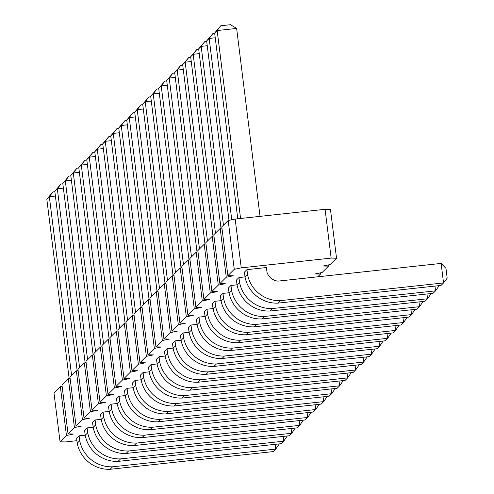<?xml version="1.0" encoding="UTF-8"?>
<svg xmlns="http://www.w3.org/2000/svg" width="494" height="494" viewBox="0 0 494 494"><rect width="100%" height="100%" fill="white"/><g stroke="black" fill="none" stroke-linecap="round" stroke-linejoin="round"><path stroke-width="0.74" d="M221.948 228.067L220.194 228.432L226.277 277.233L219.879 283.562L225.27 283.68L218.286 285.143L211.889 291.472L217.274 291.596L210.29 293.059L203.899 299.389L209.283 299.506L202.299 300.969L195.908 307.299L201.293 307.422L194.309 308.886L187.918 315.215L193.302 315.333L186.318 316.796L179.927 323.125L185.312 323.249L178.328 324.706L171.937 331.036L177.321 331.159L170.337 332.623L163.94 338.952L169.331 339.069L162.347 340.533L155.95 346.862L161.334 346.986L154.35 348.449L147.959 354.778L153.344 354.896L146.36 356.359L139.969 362.689L145.353 362.812L138.369 364.269L131.978 370.605L137.363 370.722L130.379 372.186L123.988 378.515L129.372 378.632L122.389 380.096L115.997 386.425L121.382 386.549L114.398 388.012L108.001 394.342L113.392 394.459L106.408 395.922L100.01 402.252L105.395 402.375L98.411 403.839L92.02 410.168L97.404 410.286L90.421 411.749L84.029 418.078L89.414 418.202L82.43 419.659L76.039 425.995L81.424 426.112L74.44 427.576L68.049 433.905L73.433 434.022L66.449 435.486L60.058 441.815L65.443 441.939L76.897 440.691M317.766 276.801L320.55 274.047L315.166 273.923L322.15 272.46L328.541 266.13L323.156 266.013L330.14 264.549L336.531 258.22L330.455 209.419L325.071 209.302L235.175 219.058L228.191 220.522L221.794 226.851L227.876 275.652L233.261 275.769L226.277 277.233M62.12 386.32L60.373 386.691L53.976 393.02L60.058 441.815M70.111 378.41L68.363 378.774L61.966 385.104L68.049 433.905M78.101 370.5L76.354 370.864L69.957 377.194L76.039 425.995M86.092 362.584L84.344 362.948L77.953 369.284L84.029 418.078M94.082 354.673L92.335 355.038L85.944 361.367L92.02 410.168M102.079 346.757L100.325 347.128L93.934 353.457L100.01 402.252M110.069 338.847L108.316 339.211L101.925 345.541L108.001 394.342M118.06 330.931L116.312 331.301L109.915 337.63L115.997 386.425M126.05 323.02L124.303 323.385L117.905 329.72L123.988 378.515M134.041 315.11L132.293 315.475L125.896 321.804L131.978 370.605M142.031 307.194L140.284 307.564L133.893 313.894L139.969 362.689M150.022 299.284L148.274 299.648L141.883 305.977L147.959 354.778M158.018 291.367L156.265 291.738L149.873 298.067L155.95 346.862M166.009 283.457L164.255 283.822L157.864 290.151L163.94 338.952M173.999 275.547L172.252 275.911L165.854 282.241L171.937 331.036M181.99 267.631L180.242 267.995L173.845 274.331L179.927 323.125M189.98 259.721L188.233 260.085L181.835 266.414L187.918 315.215M197.971 251.804L196.223 252.175L189.832 258.504L195.908 307.299M205.961 243.894L204.213 244.258L197.822 250.588L203.899 299.389M213.958 235.978L212.204 236.348L205.813 242.678L211.889 291.472M220.194 228.432L213.803 234.761L219.879 283.562M336.531 258.22L331.147 258.096L241.251 267.859L234.267 269.316L227.876 275.652M183.008 332.956L180.489 335.445L181.1 340.329L183.614 337.834L183.008 332.956L189.072 332.295M175.018 340.866L172.499 343.361L173.104 348.239L175.623 345.744L175.018 340.866L181.082 340.212M167.021 348.783L164.508 351.271L165.113 356.149L167.633 353.661L167.021 348.783L173.091 348.122M151.041 364.603L148.527 367.098L149.132 371.976L151.652 369.487L151.041 364.603L157.111 363.948M159.031 356.693L156.518 359.187L157.123 364.066L159.642 361.571L159.031 356.693L165.101 356.032M111.082 404.172L108.569 406.661L109.174 411.539L111.693 409.051L111.082 404.172L117.152 403.512M119.079 396.256L116.559 398.751L117.164 403.629L119.684 401.134L119.079 396.256L125.143 395.595M127.069 388.346L124.55 390.834L125.161 395.719L127.674 393.224L127.069 388.346L133.133 387.685M143.05 372.519L140.531 375.008L141.142 379.892L143.655 377.397L143.05 372.519L149.12 371.859M135.06 380.429L132.54 382.924L133.152 387.802L135.665 385.314L135.06 380.429L141.123 379.775M198.989 317.129L196.47 319.624L197.081 324.502L199.595 322.008L198.989 317.129L205.059 316.469M190.999 325.04L188.48 327.534L189.091 332.413L191.604 329.924L190.999 325.04L197.063 324.385M87.111 427.909L84.591 430.398L85.203 435.282L87.716 432.787L87.111 427.909L93.181 427.248M95.101 419.993L92.588 422.487L93.193 427.366L95.713 424.877L95.101 419.993L101.171 419.338M103.092 412.082L100.578 414.577L101.184 419.455L103.703 416.961L103.092 412.082L109.162 411.422M206.98 309.213L204.467 311.708L205.072 316.586L207.591 314.098L206.98 309.213L213.05 308.559M238.948 277.566L236.428 280.055L237.04 284.939L239.553 282.445L238.948 277.566L245.012 276.906M230.957 285.476L228.438 287.971L229.043 292.849L231.563 290.355L230.957 285.476L237.021 284.822M222.961 293.393L220.448 295.881L221.053 300.766L223.572 298.271L222.961 293.393L229.031 292.732M214.97 301.303L212.457 303.798L213.062 308.676L215.582 306.181L214.97 301.303L221.04 300.642M246.938 269.65L244.419 272.145L245.03 277.023L247.543 274.534L246.938 269.65L266.414 267.538L267.026 272.416A12.819 12.616 45.3 0 0 277.98 281.123L441.117 263.413L443.55 282.932L280.413 300.642A31.968 31.455 -134.7 0 1 247.543 274.534M79.12 435.819L76.601 438.314L77.212 443.192L79.725 440.697L79.12 435.819L85.184 435.165M60.373 386.691L66.449 435.486M68.363 378.774L74.44 427.576M76.354 370.864L82.43 419.659M84.344 362.948L90.421 411.749M92.335 355.038L98.411 403.839M100.325 347.128L106.408 395.922M108.316 339.211L114.398 388.012M116.312 331.301L122.389 380.096M124.303 323.385L130.379 372.186M132.293 315.475L138.369 364.269M140.284 307.564L146.36 356.359M148.274 299.648L154.35 348.449M156.265 291.738L162.347 340.533M164.255 283.822L170.337 332.623M172.252 275.911L178.328 324.706M180.242 267.995L186.318 316.796M188.233 260.085L194.309 308.886M196.223 252.175L202.299 300.969M320.396 272.83L320.55 274.047M204.213 244.258L210.29 293.059M328.387 264.914L328.541 266.13M212.204 236.348L218.286 285.143M325.071 209.302L331.147 258.096M235.175 219.058L241.251 267.859M228.191 220.522L234.267 269.316M173.054 275.745L150.707 96.336L153.226 93.848L159.29 93.187M175.5 272.688L153.226 93.848L156.857 89.062L158.753 88.852M165.064 283.655L142.717 104.253L145.23 101.758L151.3 101.097M167.509 280.604L145.23 101.758L148.867 96.972L150.763 96.768M157.073 291.565L134.726 112.163L137.239 109.668L143.309 109.013M159.519 288.515L137.239 109.668L140.876 104.882L142.772 104.679M141.086 307.392L118.739 127.989L121.258 125.495L127.329 124.84M143.538 304.341L121.258 125.495L124.889 120.709L126.785 120.505M149.077 299.481L126.736 120.073L129.249 117.584L135.319 116.924M151.528 296.431L129.249 117.584L132.88 112.799L134.776 112.595M101.134 346.955L78.787 167.552L81.3 165.058L87.37 164.403M103.579 343.904L81.3 165.058L84.937 160.272L86.833 160.068M109.125 339.045L86.777 159.636L89.291 157.148L95.361 156.487M111.57 335.994L89.291 157.148L92.928 152.362L94.823 152.158M117.115 331.134L94.768 151.726L97.287 149.231L103.351 148.577M119.56 328.078L97.287 149.231L100.918 144.452L102.814 144.242M133.096 315.308L110.749 135.899L113.268 133.411L119.332 132.75M135.541 312.257L113.268 133.411L116.899 128.625L118.795 128.415M125.106 323.218L102.758 143.816L105.278 141.321L111.341 140.66M127.551 320.168L105.278 141.321L108.908 136.535L110.804 136.332M189.035 259.918L166.688 80.51L169.207 78.021L175.271 77.36M191.481 256.868L169.207 78.021L172.838 73.236L174.734 73.026M181.045 267.828L158.698 88.426L161.217 85.931L167.281 85.271M183.49 264.778L161.217 85.931L164.848 81.146L166.744 80.942M77.157 370.698L54.809 191.289L57.329 188.801L63.393 188.14M79.602 367.641L57.329 188.801L60.96 184.015L62.855 183.805M85.147 362.781L62.8 183.379L65.319 180.884L71.389 180.224M87.599 359.731L65.319 180.884L68.95 176.099L70.846 175.895M93.138 354.871L70.796 175.463L73.31 172.974L79.38 172.313M95.589 351.821L73.31 172.974L76.941 168.188L78.836 167.979M197.026 252.002L174.678 72.599L177.198 70.105L183.268 69.45M199.477 248.951L177.198 70.105L180.829 65.319L182.724 65.115M228.994 220.355L206.646 40.946L209.166 38.458L215.23 37.797M231.748 219.774L209.166 38.458L212.797 33.672L214.692 33.462M221.003 228.265L198.656 48.863L201.169 46.368L207.239 45.707M223.449 225.215L201.169 46.368L204.806 41.582L206.702 41.379M213.013 236.175L190.665 56.773L193.179 54.278L199.249 53.624M215.458 233.125L193.179 54.278L196.816 49.493L198.712 49.289M205.016 244.092L182.675 64.683L185.188 62.195L191.258 61.534M207.468 241.041L185.188 62.195L188.819 57.409L190.715 57.205M237.775 218.774L214.637 33.036L217.156 30.542L236.632 28.43L260.042 216.36M240.566 218.472L217.156 30.542L220.787 25.756L230.525 24.7L236.632 28.43M69.166 378.608L46.819 199.206L49.338 196.711L55.402 196.05M71.611 375.557L49.338 196.711L52.969 191.925L54.865 191.721M379.022 341.471L379.614 346.232L216.477 363.942A31.968 31.455 -134.7 0 1 183.614 337.834M383.196 341.021L379.614 346.232L377.101 348.727L213.964 366.437A31.968 31.455 -134.7 0 1 181.1 340.329M371.031 349.388L371.624 354.149L369.111 356.637L205.973 374.347A31.968 31.455 -134.7 0 1 173.104 348.239M375.205 348.931L371.624 354.149L208.487 371.852A31.968 31.455 -134.7 0 1 175.623 345.744M363.041 357.298L363.633 362.059L200.496 379.769A31.968 31.455 -134.7 0 1 167.633 353.661M367.215 356.847L363.633 362.059L361.12 364.553L197.983 382.257A31.968 31.455 -134.7 0 1 165.113 356.149M347.06 373.124L347.653 377.885L345.133 380.38L181.996 398.084A31.968 31.455 -134.7 0 1 149.132 371.976M351.228 372.674L347.653 377.885L184.515 395.595A31.968 31.455 -134.7 0 1 151.652 369.487M355.05 365.214L355.643 369.975L192.506 387.679A31.968 31.455 -134.7 0 1 159.642 361.571M359.224 364.757L355.643 369.975L353.124 372.464L189.986 390.174A31.968 31.455 -134.7 0 1 157.123 364.066M307.101 412.688L307.694 417.449L305.181 419.943L142.044 437.647A31.968 31.455 -134.7 0 1 109.174 411.539M311.276 412.237L307.694 417.449L144.557 435.158A31.968 31.455 -134.7 0 1 111.693 409.051M315.092 404.777L315.685 409.538L152.547 427.242A31.968 31.455 -134.7 0 1 119.684 401.134M319.266 404.32L315.685 409.538L313.171 412.027L150.034 429.737A31.968 31.455 -134.7 0 1 117.164 403.629M323.082 396.861L323.675 401.622L160.538 419.332A31.968 31.455 -134.7 0 1 127.674 393.224M327.256 396.41L323.675 401.622L321.162 404.117L158.024 421.82A31.968 31.455 -134.7 0 1 125.161 395.719M339.069 381.035L339.662 385.802L337.143 388.29L174.005 406A31.968 31.455 -134.7 0 1 141.142 379.892M343.237 380.584L339.662 385.802L176.525 403.505A31.968 31.455 -134.7 0 1 143.655 377.397M331.079 388.951L331.672 393.712L329.152 396.207L166.015 413.91A31.968 31.455 -134.7 0 1 133.152 387.802M335.247 388.494L331.672 393.712L168.534 411.416A31.968 31.455 -134.7 0 1 135.665 385.314M395.009 325.645L395.601 330.412L393.082 332.9L229.945 350.61A31.968 31.455 -134.7 0 1 197.081 324.502M399.177 325.194L395.601 330.412L232.464 348.116A31.968 31.455 -134.7 0 1 199.595 322.008M387.018 333.561L387.611 338.322L385.092 340.817L221.954 358.521A31.968 31.455 -134.7 0 1 189.091 332.413M391.186 333.11L387.611 338.322L224.474 356.032A31.968 31.455 -134.7 0 1 191.604 329.924M283.13 436.424L283.723 441.191L281.203 443.68L118.066 461.39A31.968 31.455 -134.7 0 1 85.203 435.282M287.298 435.974L283.723 441.191L120.585 458.895A31.968 31.455 -134.7 0 1 87.716 432.787M291.12 428.514L291.713 433.275L128.576 450.985A31.968 31.455 -134.7 0 1 95.713 424.877M295.288 428.063L291.713 433.275L289.194 435.77L126.056 453.473A31.968 31.455 -134.7 0 1 93.193 427.366M299.111 420.598L299.704 425.365L297.184 427.853L134.047 445.563A31.968 31.455 -134.7 0 1 101.184 419.455M303.285 420.147L299.704 425.365L136.566 443.069A31.968 31.455 -134.7 0 1 103.703 416.961M402.999 317.735L403.592 322.496L240.454 340.205A31.968 31.455 -134.7 0 1 207.591 314.098M407.167 317.284L403.592 322.496L401.072 324.99L237.935 342.694A31.968 31.455 -134.7 0 1 205.072 316.586M434.961 286.082L435.554 290.849L433.04 293.337L269.903 311.047A31.968 31.455 -134.7 0 1 237.04 284.939M439.135 285.631L435.554 290.849L272.416 308.552A31.968 31.455 -134.7 0 1 239.553 282.445M426.97 293.998L427.563 298.759L264.426 316.463A31.968 31.455 -134.7 0 1 231.563 290.355M431.145 293.541L427.563 298.759L425.05 301.254L261.913 318.957A31.968 31.455 -134.7 0 1 229.043 292.849M418.98 301.908L419.573 306.669L256.435 324.379A31.968 31.455 -134.7 0 1 223.572 298.271M423.154 301.457L419.573 306.669L417.06 309.164L253.922 326.867A31.968 31.455 -134.7 0 1 221.053 300.766M410.989 309.824L411.582 314.585L248.445 332.289A31.968 31.455 -134.7 0 1 215.582 306.181M415.164 309.368L411.582 314.585L409.063 317.074L245.926 334.784A31.968 31.455 -134.7 0 1 213.062 308.676M441.117 263.413L445.965 268.39L447.181 278.147L443.55 282.932L441.031 285.427L277.894 303.131A31.968 31.455 -134.7 0 1 245.03 277.023M275.139 444.341L275.732 449.102L112.595 466.805A31.968 31.455 -134.7 0 1 79.725 440.697M279.308 443.884L275.732 449.102L273.213 451.596L110.076 469.3A31.968 31.455 -134.7 0 1 77.212 443.192M150.707 96.336L156.857 89.062M142.717 104.253L148.867 96.972M134.726 112.163L140.876 104.882M118.739 127.989L124.889 120.709M126.736 120.073L132.88 112.799M78.787 167.552L84.937 160.272M86.777 159.636L92.928 152.362M94.768 151.726L100.918 144.452M110.749 135.899L116.899 128.625M102.758 143.816L108.908 136.535M166.688 80.51L172.838 73.236M158.698 88.426L164.848 81.146M54.809 191.289L60.96 184.015M62.8 183.379L68.95 176.099M70.796 175.463L76.941 168.188M174.678 72.599L180.829 65.319M206.646 40.946L212.797 33.672M198.656 48.863L204.806 41.582M190.665 56.773L196.816 49.493M182.675 64.683L188.819 57.409M214.637 33.036L220.787 25.756M46.819 199.206L52.969 191.925M213.964 366.437L216.477 363.942M205.973 374.347L208.487 371.852M197.983 382.257L200.496 379.769M181.996 398.084L184.515 395.595M189.986 390.174L192.506 387.679M142.044 437.647L144.557 435.158M150.034 429.737L152.547 427.242M158.024 421.82L160.538 419.332M174.005 406L176.525 403.505M166.015 413.91L168.534 411.416M229.945 350.61L232.464 348.116M221.954 358.521L224.474 356.032M118.066 461.39L120.585 458.895M126.056 453.473L128.576 450.985M134.047 445.563L136.566 443.069M237.935 342.694L240.454 340.205M269.903 311.047L272.416 308.552M261.913 318.957L264.426 316.463M253.922 326.867L256.435 324.379M245.926 334.784L248.445 332.289M277.894 303.131L280.413 300.642M110.076 469.3L112.595 466.805"/></g></svg>
